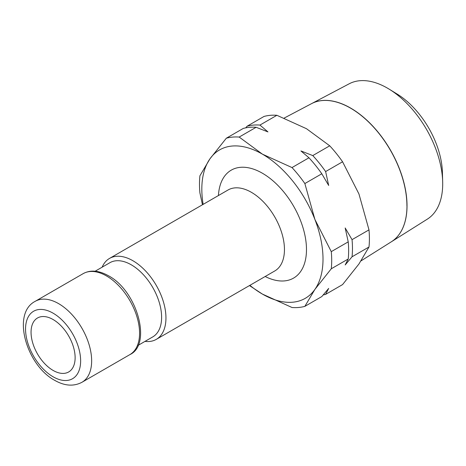 <?xml version="1.0" encoding="UTF-8"?>
<svg xmlns="http://www.w3.org/2000/svg" width="466" height="466" viewBox="0 0 466 466"><rect width="100%" height="100%" fill="white"/><g stroke="black" fill="none" stroke-linecap="round" stroke-linejoin="round"><path stroke-width="0.7" d="M137.994 345.428L152.737 336.918A42.849 24.739 -120 0 0 161.609 317.305A42.849 24.739 -120 0 0 142.905 274.183A42.849 24.739 -120 0 0 109.889 262.707L95.146 271.218M144.984 341.392A46.74 26.987 -120 0 0 156.273 339.376A46.74 26.987 -120 0 0 165.954 317.975A46.74 26.987 -120 0 0 145.549 270.938A46.74 26.987 -120 0 0 109.533 258.414A46.74 26.987 -120 0 0 102.141 267.181M249.467 285.571L262.416 294.087A85.692 49.478 -120 0 0 314.894 289.403A85.692 49.478 -120 0 0 323.008 259.102A85.692 49.478 -120 0 0 314.894 219.434A85.692 49.478 -120 0 0 262.416 154.153A85.692 49.478 -120 0 0 209.939 158.842L199.914 175.793A93.485 53.974 -120 0 0 199.495 184.122A93.485 53.974 -120 0 0 199.914 192.93L202.46 204.766M245.687 127.859L247.091 126.222A93.485 53.974 60 0 1 259.941 125.074L267.962 131.913L256.125 127.282L239.18 137.062A93.485 53.974 -120 0 0 226.33 138.21L209.939 158.842A85.692 49.478 -120 0 0 201.825 189.138A85.692 49.478 -120 0 0 203.135 204.376M249.875 285.332A85.692 49.478 -120 0 0 262.416 294.087L292.013 307.508A93.485 53.974 -120 0 0 304.863 306.36L314.894 289.403L331.279 268.771A93.485 53.974 -120 0 0 331.699 260.447A93.485 53.974 -120 0 0 331.279 251.64L348.23 241.86L345.172 227.961L352.046 239.652A93.485 53.974 60 0 1 352.465 248.46A93.485 53.974 60 0 1 352.046 256.783L345.172 264.95L348.23 258.991L331.279 268.771M352.046 239.652L368.99 229.872A93.485 53.974 60 0 1 369.41 238.679A93.485 53.974 60 0 1 368.99 247.003L358.96 263.96L342.574 284.586L325.629 294.372A93.485 53.974 60 0 1 323.218 294.937M361.103 260.832L391.318 241.807A79.791 46.064 -120 0 0 406.975 205.809M391.376 241.772L427.369 219.113A78.16 45.126 -120 0 0 442.7 183.849A78.16 45.126 -120 0 0 442.671 181.81A78.16 45.126 -120 0 0 389.192 89.169A78.16 45.126 -120 0 0 349.226 83.775L311.608 103.615A79.785 46.064 60 0 1 372.771 126.094A79.785 46.064 60 0 1 407.028 205.774A79.785 46.064 60 0 1 391.376 241.772A79.785 46.064 60 0 1 391.347 241.79M31.053 332.252A31.164 17.993 60 0 1 37.507 317.987A31.164 17.993 60 0 1 61.524 326.334A31.164 17.993 60 0 1 75.125 357.696A31.164 17.993 60 0 1 68.671 371.961A31.164 17.993 60 0 1 44.66 363.614A31.164 17.993 60 0 1 31.053 332.252M348.23 258.991A93.485 53.974 -120 0 0 348.644 250.667A93.485 53.974 -120 0 0 348.23 241.86M368.99 247.003L352.046 256.783M328.681 185.462L321.808 173.771A93.485 53.974 -120 0 0 308.958 157.782L300.937 150.949L312.779 155.58A93.485 53.974 60 0 1 325.629 171.564L328.681 185.462M256.125 127.282A93.485 53.974 -120 0 0 243.275 128.43L226.33 138.21M304.863 306.36L321.808 296.574L328.681 288.407L325.629 294.372M247.091 126.222L264.036 116.442A93.485 53.974 60 0 1 276.886 115.294L259.941 125.074M312.779 155.58L329.724 145.8A93.485 53.974 60 0 1 342.574 161.784L325.629 171.564M321.808 173.771L304.863 183.552A93.485 53.974 -120 0 0 292.013 167.568L308.958 157.782M406.917 205.838A79.791 46.064 -120 0 0 372.666 126.152A79.791 46.064 -120 0 0 311.498 103.673L284.208 118.067M442.671 181.81L442.415 172.403A66.067 38.142 -120 0 0 397.207 94.097L389.192 89.169M342.574 161.784L358.96 193.99L368.99 229.872M276.886 115.294L306.482 128.709L329.724 145.8M331.279 251.64L314.894 219.434L304.863 183.552M292.013 167.568L262.416 154.153L239.18 137.062M35.23 301.316C11.283 313.478 26.539 365.274 54.703 380.343C64.617 385.982 73.71 386.629 81.969 382.271A46.74 26.987 -120 0 0 91.651 360.876A46.74 26.987 -120 0 0 58.599 303.628A46.74 26.987 -120 0 0 35.23 301.316L83.152 273.647C90.387 269.686 98.827 270.391 108.473 275.767C137.103 290.726 152.184 344.479 129.892 354.603A46.74 26.987 -120 0 0 139.573 333.207A46.74 26.987 -120 0 0 106.522 275.959A46.74 26.987 -120 0 0 83.152 273.647M80.635 360.876A38.952 22.49 -120 0 0 53.089 313.169A38.952 22.49 -120 0 0 25.548 329.072A38.952 22.49 -120 0 0 53.089 376.778A38.952 22.49 -120 0 0 80.635 360.876M156.273 339.376L274.771 270.962A46.74 26.987 -120 0 0 284.452 249.56A46.74 26.987 -120 0 0 251.401 192.318A46.74 26.987 -120 0 0 228.031 190L109.533 258.414M265.177 276.501A62.322 35.981 -120 0 0 306.482 249.56A62.322 35.981 -120 0 0 262.416 173.236A62.322 35.981 -120 0 0 218.432 195.539M129.892 354.603L81.969 382.271"/></g></svg>
